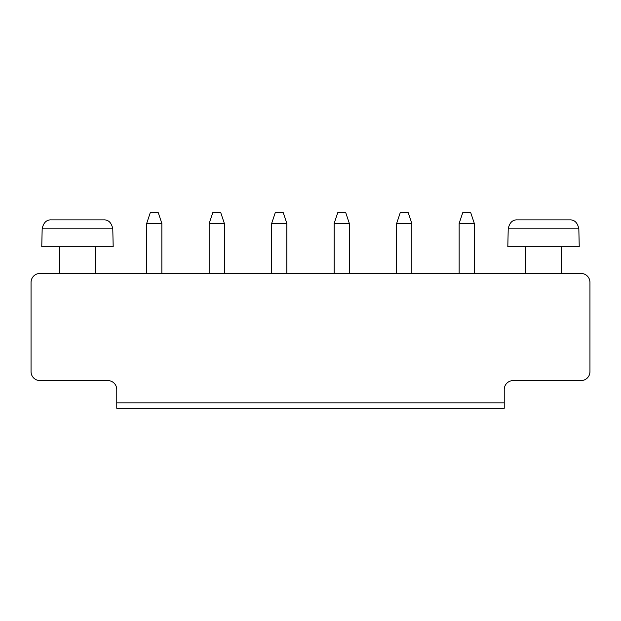 <?xml version="1.0" encoding="UTF-8"?>
<svg xmlns="http://www.w3.org/2000/svg" width="621" height="621" viewBox="0 0 621 621"><rect width="100%" height="100%" fill="white"/><g stroke="black" fill="none" stroke-linecap="round" stroke-linejoin="round"><path stroke-width="0.93" d="M39.977 273.45L581.023 273.45A8.927 8.927 0 0 1 589.95 282.376L589.95 371.661A8.927 8.927 0 0 1 581.023 380.588L513.171 380.588A8.927 8.927 0 0 0 504.236 389.514L504.236 402.905L116.764 402.905L116.764 389.514A8.927 8.927 0 0 0 107.829 380.588L39.977 380.588A8.927 8.927 0 0 1 31.05 371.661L31.05 282.376A8.927 8.927 0 0 1 39.977 273.45M116.764 402.905L116.764 408.261L504.236 408.261L504.236 402.905M334.16 273.45L334.16 223.451L349.336 223.451L349.336 273.45M271.664 273.45L271.664 223.451L286.84 223.451L286.84 273.45M209.168 273.45L209.168 223.451L224.344 223.451L224.344 273.45M95.331 246.661L95.331 273.45M161.848 273.45L161.848 223.451L146.672 223.451L146.672 273.45M396.656 273.45L396.656 223.451L411.832 223.451L411.832 273.45M561.376 246.661L561.376 273.45M459.152 273.45L459.152 223.451L474.328 223.451L474.328 273.45M349.336 223.451L345.765 212.739L337.731 212.739L334.16 223.451M286.84 223.451L283.269 212.739L275.235 212.739L271.664 223.451M224.344 223.451L220.773 212.739L212.739 212.739L209.168 223.451M113.185 246.661L41.762 246.661L42.166 228.807C43.478 222.66 46.497 219.679 51.233 219.881L103.723 219.881C108.458 219.679 111.477 222.66 112.781 228.807L113.185 246.661M146.672 223.451L150.243 212.739L158.277 212.739L161.848 223.451M411.832 223.451L408.261 212.739L400.227 212.739L396.656 223.451M579.238 246.661L507.815 246.661L508.219 228.807C509.523 222.66 512.542 219.679 517.277 219.881L569.768 219.881C574.503 219.679 577.522 222.66 578.834 228.807L579.238 246.661M474.328 223.451L470.757 212.739L462.723 212.739L459.152 223.451M112.781 228.807L42.166 228.807M578.834 228.807L508.219 228.807M59.624 273.45L59.624 246.661M525.669 273.45L525.669 246.661"/></g></svg>
